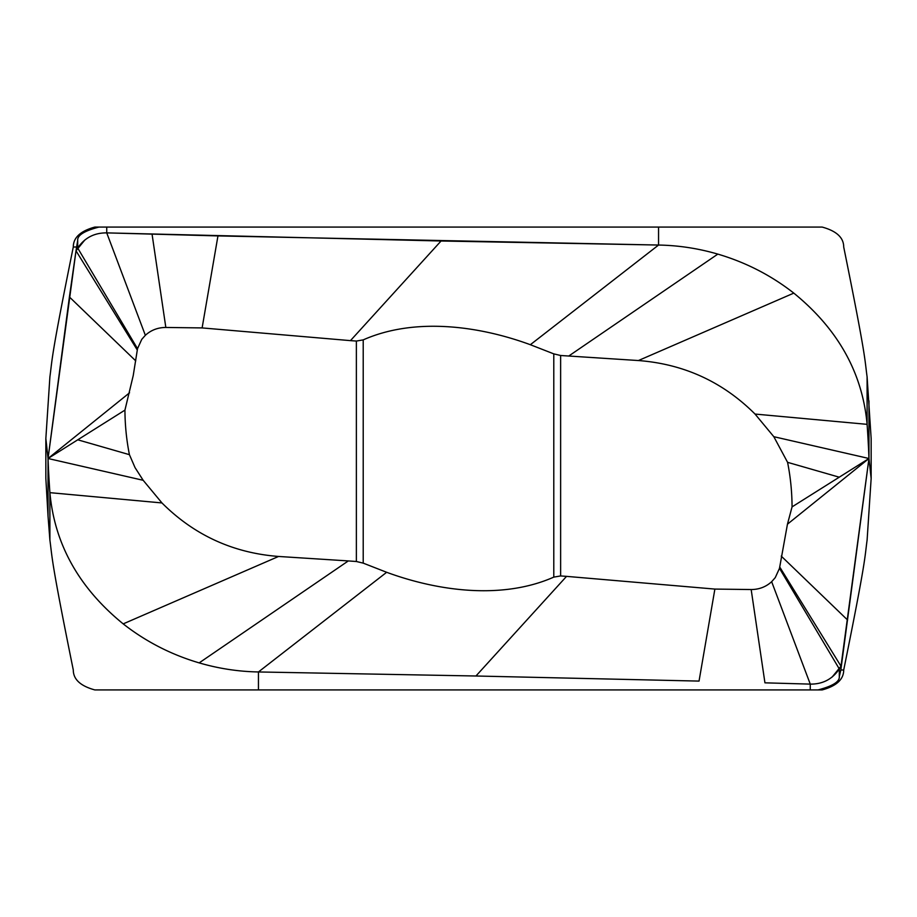 <?xml version="1.0" encoding="UTF-8"?>
<svg xmlns="http://www.w3.org/2000/svg" width="917" height="917" viewBox="0 0 917 917"><rect width="100%" height="100%" fill="white"/><g stroke="black" fill="none" stroke-linecap="round" stroke-linejoin="round"><path stroke-width="1.38" d="M553.788 353.87L553.788 577.114L560.631 575.945L566.546 576.369L714.882 589.081L751.172 589.539C759.127 589.505 765.947 586.891 771.656 581.699L775.243 577.641L779.484 568.334L787.451 524.192L868.961 458.5L792.059 506.883C791.99 491.776 790.488 476.932 787.577 462.328L773.822 436.698L755.046 414.06C722.779 381.85 683.887 364.015 638.392 360.541L560.631 355.498L553.788 353.87L530.347 344.712C478.193 325.535 414.186 317.305 363.212 339.886L356.369 341.055L350.454 340.631L202.118 327.919L165.828 327.461C157.873 327.495 151.053 330.109 145.344 335.301L141.757 339.359L137.516 348.666L133.229 375.569L124.941 410.117C125.01 425.19 126.512 440.034 129.423 454.672L135.051 467.636L143.178 480.302L161.954 502.94L49.896 492.658C54.573 544.182 79.011 587.923 123.199 623.881C145.883 641.636 171.204 654.646 199.172 662.888C218.705 668.585 238.466 671.611 258.445 671.955C238.42 671.599 218.659 668.585 199.172 662.888C171.135 654.612 145.814 641.613 123.199 623.881C78.965 587.843 54.527 544.102 49.896 492.647A1233.938 1077.188 -161.2 0 1 48.039 458.5L69.405 296.97L76.008 250.8L77.693 248.049C84.605 237.812 94.291 232.758 106.739 232.884L441.054 240.999L658.555 245.045L658.555 227.072L822.148 227.072C836.522 230.992 843.697 237.629 843.709 246.994C866.508 359.418 864.593 358.73 867.104 376.898L871.15 438.521L871.15 478.479L867.104 540.102C864.593 558.27 866.508 557.582 843.709 670.006C843.697 679.382 836.51 686.019 822.148 689.928L94.852 689.928C80.49 686.008 73.303 679.371 73.291 670.006C50.492 557.582 52.407 558.27 49.896 540.102L48.039 516.156L48.039 458.5A1233.938 1077.188 18.8 0 0 49.896 492.647L49.896 540.102M258.445 689.928L258.445 671.955L475.946 676.001L258.445 671.955L386.653 572.288L363.212 563.13L356.369 561.502L348.311 560.929L199.172 662.888M161.954 502.94C194.221 535.15 233.113 552.985 278.608 556.459L348.311 560.929M553.788 577.114C502.814 599.695 438.807 591.465 386.653 572.288M714.882 589.081L699.041 681.09L475.946 676.001L699.041 681.09M779.714 566.981L840.992 666.201L839.307 668.952C832.395 679.188 822.709 684.242 810.261 684.116L764.938 682.833L810.261 684.116L810.261 689.928M773.822 436.698L868.961 458.5L840.832 670.006L839.307 676.574C839.743 681.698 832.636 686.145 818.01 689.928M792.059 506.883L787.451 524.192M787.577 462.328L839.25 477.195M717.828 254.112C698.296 248.415 678.534 245.389 658.555 245.045C678.58 245.401 698.341 248.415 717.828 254.112C745.865 262.388 771.186 275.387 793.801 293.119C771.117 275.364 745.796 262.354 717.828 254.112L568.689 356.071M202.118 327.919L217.959 235.91L658.555 245.045L530.347 344.712M137.286 350.019L76.008 250.8L77.693 240.426C77.257 235.302 84.364 230.855 98.99 227.072L94.852 227.072C80.49 230.981 73.303 237.618 73.291 246.994C50.492 359.418 52.407 358.73 49.896 376.898L45.85 438.521L48.039 458.5L76.008 250.8L84.857 239.967M129.549 392.808L48.039 458.5L124.941 410.117M143.178 480.302L48.039 458.5M129.423 454.672L77.75 439.805M48.039 516.156L45.85 478.479L45.85 438.521M98.99 689.928L94.852 689.928M868.961 400.844L868.961 458.5L871.15 478.479M868.961 458.5A1233.938 1077.188 -161.2 0 0 867.104 424.353C862.427 372.818 837.989 329.077 793.801 293.119C838.035 329.157 862.473 372.898 867.104 424.353A1233.938 1077.188 18.8 0 1 868.961 458.5L840.992 666.201L832.143 677.033M145.344 335.301L106.739 232.884L106.739 227.072L658.555 227.072M106.739 227.072L98.99 227.072M818.01 227.072L822.148 227.072M106.739 232.884L217.959 235.91M278.608 556.447L123.199 623.881M566.546 576.369L475.946 676.001M751.172 589.539L764.938 682.833M771.656 581.699L810.261 684.116M779.484 568.334L839.307 668.952L839.307 676.574M781.25 556.115L847.595 620.03M560.631 575.945L560.631 355.498M350.454 340.631L441.054 240.999M165.828 327.461L152.062 234.167M137.516 348.666L77.693 248.049L77.693 240.426M135.75 360.885L69.405 296.97M356.369 341.055L356.369 561.502M363.212 339.886L363.212 563.13M843.709 670.006L840.832 670.006M867.104 376.898L867.104 424.342L755.046 414.06M638.392 360.553L793.801 293.119M73.291 246.994L76.168 246.994"/></g></svg>
